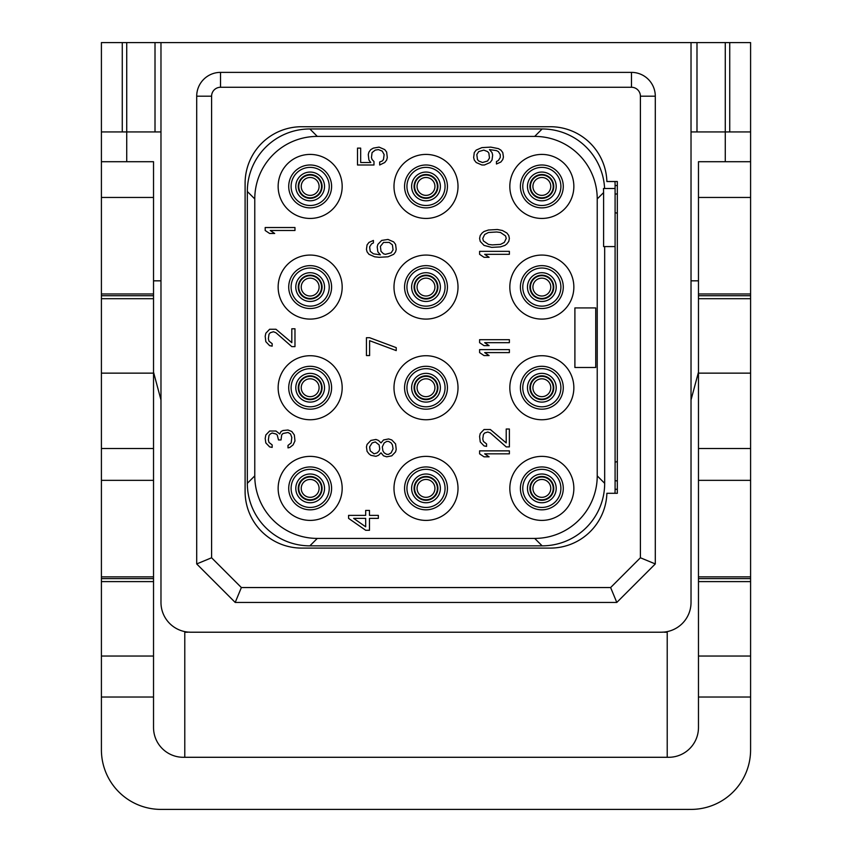 <?xml version="1.0" encoding="UTF-8"?>
<svg xmlns="http://www.w3.org/2000/svg" width="852" height="852" viewBox="0 0 852 852"><rect width="100%" height="100%" fill="white"/><g stroke="black" fill="none" stroke-linecap="round" stroke-linejoin="round"><path stroke-width="1.28" d="M606.88 181.519L617.327 181.519L617.327 493.297L606.88 493.297A56.583 56.583 0 0 1 550.328 548.092L301.672 548.092A56.583 56.583 0 0 1 245.099 491.508L245.099 183.308A56.583 56.583 0 0 1 301.672 126.724L550.328 126.724A56.583 56.583 0 0 1 606.88 181.519M220.53 87.266L631.47 87.266A8.935 8.935 0 0 1 640.406 96.201L640.406 557.772L610.628 587.55L241.372 587.55L211.594 557.772L211.594 96.201A8.935 8.935 0 0 1 220.53 87.266L220.53 72.377L631.47 72.377A23.824 23.824 0 0 1 655.294 96.201L655.294 563.939L616.795 602.439L235.205 602.439L196.705 563.939L196.705 96.201A23.824 23.824 0 0 1 220.53 72.377M160.975 602.439A29.777 29.777 0 0 0 190.752 632.216L661.248 632.216A29.777 29.777 0 0 0 691.025 602.439L691.025 42.6L160.975 42.6L160.975 602.439M184.788 631.62L184.788 757.29M101.409 576.868L153.53 576.868L153.53 727.512A29.777 29.777 0 0 0 183.308 757.29L668.692 757.29A29.777 29.777 0 0 0 698.47 727.512L698.47 697.021L750.591 697.021L750.591 749.845A59.555 59.555 0 0 1 691.025 809.4L160.975 809.4A59.555 59.555 0 0 1 101.409 749.845L101.409 293.972L153.53 293.972L153.53 161.71L126.724 161.71L126.724 131.932L160.975 131.932M126.724 131.932L101.409 131.932L101.409 42.6L126.724 42.6L126.724 131.932M153.53 576.868L153.53 293.972M160.975 42.6L126.724 42.6M190.752 632.216L187.77 632.067M184.788 632.216L187.77 632.216M661.248 632.216L664.23 632.067M667.212 632.216L664.23 632.216M691.025 131.932L750.591 131.932L750.591 42.6L691.025 42.6M667.212 631.62L667.212 757.29M126.724 161.71L101.409 161.71L101.409 131.932M101.409 161.71L101.409 197.451L153.53 197.451M101.409 293.972L101.409 197.451M101.409 578.614L153.53 578.614M101.409 480.347L153.53 480.347M101.409 448.514L153.53 448.514M153.53 373.144L101.409 373.144M153.53 298.701L101.409 298.701M101.409 295.719L153.53 295.719M153.53 581.596L101.409 581.596M153.53 656.04L101.409 656.04M153.53 697.021L101.409 697.021M750.591 131.932L750.591 161.71L698.47 161.71L698.47 197.451L750.591 197.451L750.591 298.701L698.47 298.701L698.47 197.451M698.47 697.021L698.47 298.701M725.276 161.71L725.276 42.6M698.47 576.868L750.591 576.868L750.591 581.596L698.47 581.596M750.591 576.868L750.591 298.701M750.591 161.71L750.591 197.451M750.591 697.021L750.591 581.596M698.47 578.614L750.591 578.614M698.47 480.347L750.591 480.347M698.47 448.514L750.591 448.514M750.591 373.144L698.47 373.144M698.47 295.719L750.591 295.719M750.591 656.04L698.47 656.04M698.47 372.164L691.025 399.939M691.025 280.83L698.47 280.83M153.53 280.83L160.975 280.83M160.975 399.939L153.53 372.164M729.738 131.932L729.738 42.6M122.262 131.932L122.262 42.6M614.963 181.519A62.537 62.537 0 0 1 615.091 185.534L615.091 489.282A62.537 62.537 0 0 1 614.963 493.297M604.601 188.516A62.537 62.537 0 0 0 542.138 128.961L309.862 128.961A62.537 62.537 0 0 0 247.325 191.476L247.325 483.329A62.537 62.537 0 0 0 309.851 545.855L542.138 545.855A62.537 62.537 0 0 0 604.675 483.34L604.675 246.579M615.091 246.579L603.61 246.579L603.61 192.563L597.231 198.942A62.537 62.537 0 0 0 534.694 136.405L317.306 136.405A62.537 62.537 0 0 0 254.769 198.942L254.769 475.874A62.537 62.537 0 0 0 317.306 538.411L534.694 538.411A62.537 62.537 0 0 0 597.231 475.874L597.231 198.942M604.675 483.329L597.231 475.874M617.327 185.534L615.091 185.534L615.091 188.516L603.472 188.516L603.61 192.563M542.138 128.961L534.694 136.405M541.84 154.414A32.014 32.014 0 0 0 509.826 186.428A32.014 32.014 0 0 0 541.84 218.442A32.014 32.014 0 0 0 573.854 186.428A32.014 32.014 0 0 0 541.84 154.414M541.84 255.067A32.014 32.014 0 0 0 509.826 287.081A32.014 32.014 0 0 0 541.84 319.095A32.014 32.014 0 0 0 573.854 287.081A32.014 32.014 0 0 0 541.84 255.067M541.84 355.721A32.014 32.014 0 0 0 509.826 387.735A32.014 32.014 0 0 0 541.84 419.748A32.014 32.014 0 0 0 573.854 387.735A32.014 32.014 0 0 0 541.84 355.721M541.84 456.374A32.014 32.014 0 0 0 509.826 488.388A32.014 32.014 0 0 0 541.84 520.402A32.014 32.014 0 0 0 573.854 488.388A32.014 32.014 0 0 0 541.84 456.374M426 154.414A32.014 32.014 0 0 0 393.986 186.428A32.014 32.014 0 0 0 426 218.442A32.014 32.014 0 0 0 458.014 186.428A32.014 32.014 0 0 0 426 154.414M426 255.067A32.014 32.014 0 0 0 393.986 287.081A32.014 32.014 0 0 0 426 319.095A32.014 32.014 0 0 0 458.014 287.081A32.014 32.014 0 0 0 426 255.067M426 355.721A32.014 32.014 0 0 0 393.986 387.735A32.014 32.014 0 0 0 426 419.748A32.014 32.014 0 0 0 458.014 387.735A32.014 32.014 0 0 0 426 355.721M426 456.374A32.014 32.014 0 0 0 393.986 488.388A32.014 32.014 0 0 0 426 520.402A32.014 32.014 0 0 0 458.014 488.388A32.014 32.014 0 0 0 426 456.374M310.16 154.414A32.014 32.014 0 0 0 278.146 186.428A32.014 32.014 0 0 0 310.16 218.442A32.014 32.014 0 0 0 342.174 186.428A32.014 32.014 0 0 0 310.16 154.414M310.16 255.067A32.014 32.014 0 0 0 278.146 287.081A32.014 32.014 0 0 0 310.16 319.095A32.014 32.014 0 0 0 342.174 287.081A32.014 32.014 0 0 0 310.16 255.067M310.16 355.721A32.014 32.014 0 0 0 278.146 387.735A32.014 32.014 0 0 0 310.16 419.748A32.014 32.014 0 0 0 342.174 387.735A32.014 32.014 0 0 0 310.16 355.721M310.16 456.374A32.014 32.014 0 0 0 278.146 488.388A32.014 32.014 0 0 0 310.16 520.402A32.014 32.014 0 0 0 342.174 488.388A32.014 32.014 0 0 0 310.16 456.374M309.862 128.961L317.306 136.405M247.325 191.487L254.769 198.942M247.325 483.329L254.769 475.874M309.862 545.855L317.306 538.411M542.138 545.855L534.694 538.411M541.84 164.99A21.438 21.438 0 0 0 520.402 186.428A21.438 21.438 0 0 0 541.84 207.867A21.438 21.438 0 0 0 563.278 186.428A21.438 21.438 0 0 0 541.84 164.99M541.84 167.375A19.063 19.063 0 0 1 560.893 186.428A19.063 19.063 0 0 1 541.84 205.492A19.063 19.063 0 0 1 522.777 186.428A19.063 19.063 0 0 1 541.84 167.375M541.84 198.346A11.907 11.907 0 0 1 529.923 186.428A11.907 11.907 0 0 1 541.84 174.522A11.907 11.907 0 0 1 553.747 186.428A11.907 11.907 0 0 1 541.84 198.346M541.84 195.364A8.935 8.935 0 0 1 532.905 186.428A8.935 8.935 0 0 1 541.84 177.493A8.935 8.935 0 0 1 550.775 186.428A8.935 8.935 0 0 1 541.84 195.364M615.091 194.139L617.327 193.862M617.327 213.192L615.091 212.67M615.091 480.677L617.327 480.954M617.327 461.624L615.091 462.146M310.16 195.364A8.935 8.935 0 0 0 319.095 186.428A8.935 8.935 0 0 0 310.16 177.493A8.935 8.935 0 0 0 301.225 186.428A8.935 8.935 0 0 0 310.16 195.364A8.935 8.935 0 0 1 301.225 186.428A8.935 8.935 0 0 1 310.16 177.493A8.935 8.935 0 0 1 319.095 186.428A8.935 8.935 0 0 1 310.16 195.364M310.16 198.346A11.907 11.907 0 0 0 322.077 186.428A11.907 11.907 0 0 0 310.16 174.522A11.907 11.907 0 0 0 298.253 186.428A11.907 11.907 0 0 0 310.16 198.346A11.907 11.907 0 0 1 298.253 186.428A11.907 11.907 0 0 1 310.16 174.522A11.907 11.907 0 0 1 322.077 186.428A11.907 11.907 0 0 1 310.16 198.346M310.16 167.375A19.063 19.063 0 0 0 291.107 186.428A19.063 19.063 0 0 0 310.16 205.492A19.063 19.063 0 0 0 329.223 186.428A19.063 19.063 0 0 0 310.16 167.375M310.16 164.99A21.438 21.438 0 0 0 288.721 186.428A21.438 21.438 0 0 0 310.16 207.867A21.438 21.438 0 0 0 331.598 186.428A21.438 21.438 0 0 0 310.16 164.99M310.16 296.017A8.935 8.935 0 0 0 319.095 287.081A8.935 8.935 0 0 0 310.16 278.146A8.935 8.935 0 0 0 301.225 287.081A8.935 8.935 0 0 0 310.16 296.017A8.935 8.935 0 0 1 301.225 287.081A8.935 8.935 0 0 1 310.16 278.146A8.935 8.935 0 0 1 319.095 287.081A8.935 8.935 0 0 1 310.16 296.017M310.16 298.999A11.907 11.907 0 0 0 322.077 287.081A11.907 11.907 0 0 0 310.16 275.175A11.907 11.907 0 0 0 298.253 287.081A11.907 11.907 0 0 0 310.16 298.999A11.907 11.907 0 0 1 298.253 287.081A11.907 11.907 0 0 1 310.16 275.175A11.907 11.907 0 0 1 322.077 287.081A11.907 11.907 0 0 1 310.16 298.999M310.16 268.029A19.063 19.063 0 0 0 291.107 287.081A19.063 19.063 0 0 0 310.16 306.145A19.063 19.063 0 0 0 329.223 287.081A19.063 19.063 0 0 0 310.16 268.029M310.16 265.643A21.438 21.438 0 0 0 288.721 287.081A21.438 21.438 0 0 0 310.16 308.52A21.438 21.438 0 0 0 331.598 287.081A21.438 21.438 0 0 0 310.16 265.643M310.16 396.67A8.935 8.935 0 0 0 319.095 387.735A8.935 8.935 0 0 0 310.16 378.799A8.935 8.935 0 0 0 301.225 387.735A8.935 8.935 0 0 0 310.16 396.67A8.935 8.935 0 0 1 301.225 387.735A8.935 8.935 0 0 1 310.16 378.799A8.935 8.935 0 0 1 319.095 387.735A8.935 8.935 0 0 1 310.16 396.67M310.16 399.641A11.907 11.907 0 0 0 322.077 387.735A11.907 11.907 0 0 0 310.16 375.828A11.907 11.907 0 0 0 298.253 387.735A11.907 11.907 0 0 0 310.16 399.641A11.907 11.907 0 0 1 298.253 387.735A11.907 11.907 0 0 1 310.16 375.828A11.907 11.907 0 0 1 322.077 387.735A11.907 11.907 0 0 1 310.16 399.641M310.16 368.671A19.063 19.063 0 0 0 291.107 387.735A19.063 19.063 0 0 0 310.16 406.798A19.063 19.063 0 0 0 329.223 387.735A19.063 19.063 0 0 0 310.16 368.671M310.16 366.296A21.438 21.438 0 0 0 288.721 387.735A21.438 21.438 0 0 0 310.16 409.173A21.438 21.438 0 0 0 331.598 387.735A21.438 21.438 0 0 0 310.16 366.296M310.16 497.323A8.935 8.935 0 0 0 319.095 488.388A8.935 8.935 0 0 0 310.16 479.452A8.935 8.935 0 0 0 301.225 488.388A8.935 8.935 0 0 0 310.16 497.323A8.935 8.935 0 0 1 301.225 488.388A8.935 8.935 0 0 1 310.16 479.452A8.935 8.935 0 0 1 319.095 488.388A8.935 8.935 0 0 1 310.16 497.323M310.16 500.294A11.907 11.907 0 0 0 322.077 488.388A11.907 11.907 0 0 0 310.16 476.47A11.907 11.907 0 0 0 298.253 488.388A11.907 11.907 0 0 0 310.16 500.294A11.907 11.907 0 0 1 298.253 488.388A11.907 11.907 0 0 1 310.16 476.47A11.907 11.907 0 0 1 322.077 488.388A11.907 11.907 0 0 1 310.16 500.294M310.16 469.324A19.063 19.063 0 0 0 291.107 488.388A19.063 19.063 0 0 0 310.16 507.441A19.063 19.063 0 0 0 329.223 488.388A19.063 19.063 0 0 0 310.16 469.324M310.16 466.949A21.438 21.438 0 0 0 288.721 488.388A21.438 21.438 0 0 0 310.16 509.826A21.438 21.438 0 0 0 331.598 488.388A21.438 21.438 0 0 0 310.16 466.949M426 195.364A8.935 8.935 0 0 0 434.935 186.428A8.935 8.935 0 0 0 426 177.493A8.935 8.935 0 0 0 417.065 186.428A8.935 8.935 0 0 0 426 195.364A8.935 8.935 0 0 1 417.065 186.428A8.935 8.935 0 0 1 426 177.493A8.935 8.935 0 0 1 434.935 186.428A8.935 8.935 0 0 1 426 195.364M426 198.346A11.907 11.907 0 0 0 437.907 186.428A11.907 11.907 0 0 0 426 174.522A11.907 11.907 0 0 0 414.093 186.428A11.907 11.907 0 0 0 426 198.346A11.907 11.907 0 0 1 414.093 186.428A11.907 11.907 0 0 1 426 174.522A11.907 11.907 0 0 1 437.907 186.428A11.907 11.907 0 0 1 426 198.346M426 167.375A19.063 19.063 0 0 0 406.937 186.428A19.063 19.063 0 0 0 426 205.492A19.063 19.063 0 0 0 445.063 186.428A19.063 19.063 0 0 0 426 167.375M426 164.99A21.438 21.438 0 0 0 404.562 186.428A21.438 21.438 0 0 0 426 207.867A21.438 21.438 0 0 0 447.438 186.428A21.438 21.438 0 0 0 426 164.99M426 296.017A8.935 8.935 0 0 0 434.935 287.081A8.935 8.935 0 0 0 426 278.146A8.935 8.935 0 0 0 417.065 287.081A8.935 8.935 0 0 0 426 296.017A8.935 8.935 0 0 1 417.065 287.081A8.935 8.935 0 0 1 426 278.146A8.935 8.935 0 0 1 434.935 287.081A8.935 8.935 0 0 1 426 296.017M426 298.999A11.907 11.907 0 0 0 437.907 287.081A11.907 11.907 0 0 0 426 275.175A11.907 11.907 0 0 0 414.093 287.081A11.907 11.907 0 0 0 426 298.999A11.907 11.907 0 0 1 414.093 287.081A11.907 11.907 0 0 1 426 275.175A11.907 11.907 0 0 1 437.907 287.081A11.907 11.907 0 0 1 426 298.999M426 268.029A19.063 19.063 0 0 0 406.937 287.081A19.063 19.063 0 0 0 426 306.145A19.063 19.063 0 0 0 445.063 287.081A19.063 19.063 0 0 0 426 268.029M426 265.643A21.438 21.438 0 0 0 404.562 287.081A21.438 21.438 0 0 0 426 308.52A21.438 21.438 0 0 0 447.438 287.081A21.438 21.438 0 0 0 426 265.643M426 396.67A8.935 8.935 0 0 0 434.935 387.735A8.935 8.935 0 0 0 426 378.799A8.935 8.935 0 0 0 417.065 387.735A8.935 8.935 0 0 0 426 396.67A8.935 8.935 0 0 1 417.065 387.735A8.935 8.935 0 0 1 426 378.799A8.935 8.935 0 0 1 434.935 387.735A8.935 8.935 0 0 1 426 396.67M426 399.641A11.907 11.907 0 0 0 437.907 387.735A11.907 11.907 0 0 0 426 375.828A11.907 11.907 0 0 0 414.093 387.735A11.907 11.907 0 0 0 426 399.641A11.907 11.907 0 0 1 414.093 387.735A11.907 11.907 0 0 1 426 375.828A11.907 11.907 0 0 1 437.907 387.735A11.907 11.907 0 0 1 426 399.641M426 368.671A19.063 19.063 0 0 0 406.937 387.735A19.063 19.063 0 0 0 426 406.798A19.063 19.063 0 0 0 445.063 387.735A19.063 19.063 0 0 0 426 368.671M426 366.296A21.438 21.438 0 0 0 404.562 387.735A21.438 21.438 0 0 0 426 409.173A21.438 21.438 0 0 0 447.438 387.735A21.438 21.438 0 0 0 426 366.296M541.84 497.323A8.935 8.935 0 0 0 550.775 488.388A8.935 8.935 0 0 0 541.84 479.452A8.935 8.935 0 0 0 532.905 488.388A8.935 8.935 0 0 0 541.84 497.323A8.935 8.935 0 0 1 532.905 488.388A8.935 8.935 0 0 1 541.84 479.452A8.935 8.935 0 0 1 550.775 488.388A8.935 8.935 0 0 1 541.84 497.323M541.84 500.294A11.907 11.907 0 0 0 553.747 488.388A11.907 11.907 0 0 0 541.84 476.47A11.907 11.907 0 0 0 529.923 488.388A11.907 11.907 0 0 0 541.84 500.294A11.907 11.907 0 0 1 529.923 488.388A11.907 11.907 0 0 1 541.84 476.47A11.907 11.907 0 0 1 553.747 488.388A11.907 11.907 0 0 1 541.84 500.294M541.84 469.324A19.063 19.063 0 0 0 522.777 488.388A19.063 19.063 0 0 0 541.84 507.441A19.063 19.063 0 0 0 560.893 488.388A19.063 19.063 0 0 0 541.84 469.324M541.84 466.949A21.438 21.438 0 0 0 520.402 488.388A21.438 21.438 0 0 0 541.84 509.826A21.438 21.438 0 0 0 563.278 488.388A21.438 21.438 0 0 0 541.84 466.949M541.84 296.017A8.935 8.935 0 0 0 550.775 287.081A8.935 8.935 0 0 0 541.84 278.146A8.935 8.935 0 0 0 532.905 287.081A8.935 8.935 0 0 0 541.84 296.017A8.935 8.935 0 0 1 532.905 287.081A8.935 8.935 0 0 1 541.84 278.146A8.935 8.935 0 0 1 550.775 287.081A8.935 8.935 0 0 1 541.84 296.017M541.84 298.999A11.907 11.907 0 0 0 553.747 287.081A11.907 11.907 0 0 0 541.84 275.175A11.907 11.907 0 0 0 529.923 287.081A11.907 11.907 0 0 0 541.84 298.999A11.907 11.907 0 0 1 529.923 287.081A11.907 11.907 0 0 1 541.84 275.175A11.907 11.907 0 0 1 553.747 287.081A11.907 11.907 0 0 1 541.84 298.999M541.84 268.029A19.063 19.063 0 0 0 522.777 287.081A19.063 19.063 0 0 0 541.84 306.145A19.063 19.063 0 0 0 560.893 287.081A19.063 19.063 0 0 0 541.84 268.029M541.84 265.643A21.438 21.438 0 0 0 520.402 287.081A21.438 21.438 0 0 0 541.84 308.52A21.438 21.438 0 0 0 563.278 287.081A21.438 21.438 0 0 0 541.84 265.643M541.84 396.67A8.935 8.935 0 0 0 550.775 387.735A8.935 8.935 0 0 0 541.84 378.799A8.935 8.935 0 0 0 532.905 387.735A8.935 8.935 0 0 0 541.84 396.67A8.935 8.935 0 0 1 532.905 387.735A8.935 8.935 0 0 1 541.84 378.799A8.935 8.935 0 0 1 550.775 387.735A8.935 8.935 0 0 1 541.84 396.67M541.84 399.641A11.907 11.907 0 0 0 553.747 387.735A11.907 11.907 0 0 0 541.84 375.828A11.907 11.907 0 0 0 529.923 387.735A11.907 11.907 0 0 0 541.84 399.641A11.907 11.907 0 0 1 529.923 387.735A11.907 11.907 0 0 1 541.84 375.828A11.907 11.907 0 0 1 553.747 387.735A11.907 11.907 0 0 1 541.84 399.641M541.84 368.671A19.063 19.063 0 0 0 522.777 387.735A19.063 19.063 0 0 0 541.84 406.798A19.063 19.063 0 0 0 560.893 387.735A19.063 19.063 0 0 0 541.84 368.671M541.84 366.296A21.438 21.438 0 0 0 520.402 387.735A21.438 21.438 0 0 0 541.84 409.173A21.438 21.438 0 0 0 563.278 387.735A21.438 21.438 0 0 0 541.84 366.296M426 497.323A8.935 8.935 0 0 0 434.935 488.388A8.935 8.935 0 0 0 426 479.452A8.935 8.935 0 0 0 417.065 488.388A8.935 8.935 0 0 0 426 497.323A8.935 8.935 0 0 1 417.065 488.388A8.935 8.935 0 0 1 426 479.452A8.935 8.935 0 0 1 434.935 488.388A8.935 8.935 0 0 1 426 497.323M426 500.294A11.907 11.907 0 0 0 437.907 488.388A11.907 11.907 0 0 0 426 476.47A11.907 11.907 0 0 0 414.093 488.388A11.907 11.907 0 0 0 426 500.294A11.907 11.907 0 0 1 414.093 488.388A11.907 11.907 0 0 1 426 476.47A11.907 11.907 0 0 1 437.907 488.388A11.907 11.907 0 0 1 426 500.294M426 469.324A19.063 19.063 0 0 0 406.937 488.388A19.063 19.063 0 0 0 426 507.441A19.063 19.063 0 0 0 445.063 488.388A19.063 19.063 0 0 0 426 469.324M426 466.949A21.438 21.438 0 0 0 404.562 488.388A21.438 21.438 0 0 0 426 509.826A21.438 21.438 0 0 0 447.438 488.388A21.438 21.438 0 0 0 426 466.949M574.898 367.489L595.74 367.489L595.74 307.923L574.898 307.923L574.898 367.489M294.973 227.527L265.196 227.527L265.196 230.498L269.626 233.48L274.695 233.48L270.265 230.498L294.973 230.498L294.973 227.527M291.81 346.636L294.973 346.636L294.973 328.776L291.81 328.776L291.81 342.674L275.963 329.266L269.626 329.266L265.824 333.238L265.196 336.22L265.824 341.673L269.626 345.646L272.161 346.146L272.161 343.665L268.998 341.183L268.359 338.702L268.998 334.229L270.265 332.738L273.428 331.748L275.963 332.738L291.81 346.636M291.81 431.506L288.008 430.015L282.939 430.516L281.032 431.506L279.765 433.987L275.963 431.016L269.626 431.016L265.824 434.978L265.196 438.46L265.824 442.923L269.626 446.895L272.161 447.396L272.161 444.914L268.998 442.433L268.359 439.952L268.998 435.478L270.265 433.987L272.161 432.997L275.963 433.987L277.23 434.978L278.498 439.952L281.032 439.952L281.671 434.978L282.939 433.498L288.008 432.497L290.543 433.987L291.81 437.47L291.171 442.923L288.008 445.404L288.008 447.886L289.904 447.396L293.077 444.914L294.973 440.942L294.345 434.978L291.81 431.506M373.985 161.518L372.079 159.526L371.451 157.545L372.079 152.583L375.253 150.101L378.416 149.601L382.218 151.092L384.124 154.563L383.485 159.526L382.218 161.017L379.683 162.008L379.683 164.99L384.753 162.508L386.659 160.027L387.287 157.545L386.659 152.082L384.753 149.601L379.055 147.119L373.346 148.12L370.812 149.601L368.916 152.082L368.277 154.563L368.916 160.027L370.812 162.508L360.673 162.508L360.673 148.12L357.51 148.12L357.51 164.99L373.985 164.99L373.985 161.518M381.653 240.434L377.851 244.396L377.212 246.878L377.851 251.841L380.386 254.823L373.41 253.832L370.247 251.351L369.608 246.878L371.515 243.906L373.41 242.916L373.41 240.434L368.98 242.415L367.074 244.897L366.445 249.359L367.074 251.841L368.98 254.322L374.678 256.803L379.119 257.304L387.979 256.803L393.688 254.322L395.584 251.841L396.223 249.359L395.584 244.396L393.688 241.915L387.979 239.433L381.653 240.434M383.549 242.415L389.247 242.415L392.421 244.897L393.049 249.86L391.153 252.842L385.455 254.322L383.549 253.832L381.014 251.351L380.386 246.388L383.549 242.415M369.608 337.712L366.445 337.712L366.445 355.572L369.608 355.572L369.608 340.683L396.223 350.609L396.223 347.637L369.608 337.712M381.014 452.849L383.549 455.831L386.723 456.821L391.782 455.831L395.584 451.858L396.223 449.377L395.584 443.913L391.782 439.952L388.618 438.95L383.549 439.952L381.014 442.923L378.48 440.441L375.945 439.451L370.876 440.441L367.074 444.414L366.445 446.895L367.074 451.358L368.98 453.839L370.876 455.33L375.945 456.321L378.48 455.33L381.014 452.849M393.049 448.876L391.153 452.849L388.618 454.34L386.723 454.34L384.188 452.849L382.921 450.868L382.282 446.895L384.188 442.923L386.723 441.432L388.618 441.432L391.153 442.923L392.421 444.914L393.049 448.876M369.608 446.895L372.143 442.923L375.317 441.932L379.119 444.914L379.747 448.876L379.119 450.868L377.212 452.849L374.049 453.839L370.247 450.868L369.608 446.895M348.575 518.367L365.678 530.274L369.48 530.274L369.48 518.367L378.352 518.367L378.352 515.385L369.48 515.385L369.48 510.423L365.678 510.423L365.678 515.385L348.575 515.385L348.575 518.367M365.678 526.802L353.644 518.367L365.678 518.367L365.678 526.802M496.45 163.999L500.891 162.008L502.786 159.526L503.425 157.045L502.786 152.583L500.891 150.101L498.356 148.61L490.752 147.119L481.881 147.62L476.183 150.101L474.276 152.583L473.648 157.545L474.276 160.027L476.183 162.508L481.881 164.99L484.415 164.99L490.124 162.508L492.019 160.027L492.658 155.064L492.019 152.583L489.485 149.601L496.45 150.602L498.356 151.592L500.252 154.563L500.252 157.545L498.356 160.527L496.45 161.518L496.45 163.999M483.787 150.101L487.589 151.592L488.856 153.083L489.485 158.046L487.589 161.017L482.52 162.508L478.717 161.017L477.45 159.526L476.811 154.563L478.717 151.592L483.787 150.101M509.379 251.351L479.601 251.351L479.601 254.322L484.032 257.304L489.101 257.304L484.671 254.322L509.379 254.322L509.379 251.351M491.636 247.378L500.507 246.878L504.948 245.397L506.844 243.906L508.75 241.425L509.379 238.443L508.75 235.471L506.844 232.99L502.414 230.498L497.344 229.507L488.473 230.008L484.032 231.499L482.136 232.99L480.24 235.471L479.601 238.443L480.24 241.425L484.032 245.397L491.636 247.378M492.275 244.897L488.473 244.396L483.403 240.924L482.764 238.443L484.671 234.47L488.473 232.489L496.705 231.989L500.507 232.489L505.577 235.961L506.216 238.443L504.309 242.415L500.507 244.396L492.275 244.897M509.379 349.618L479.601 349.618L479.601 352.6L484.032 355.572L489.101 355.572L484.671 352.6L509.379 352.6L509.379 349.618M509.379 339.692L479.601 339.692L479.601 342.674L484.032 345.646L489.101 345.646L484.671 342.674L509.379 342.674L509.379 339.692M509.379 450.868L479.601 450.868L479.601 453.839L484.032 456.821L489.101 456.821L484.671 453.839L509.379 453.839L509.379 450.868M506.216 446.895L509.379 446.895L509.379 429.025L506.216 429.025L506.216 442.923L490.369 429.525L484.032 429.525L480.24 433.498L479.601 436.469L480.24 441.932L484.032 445.905L486.567 446.395L486.567 443.913L483.403 441.432L482.764 438.95L483.403 434.488L484.671 432.997L487.834 432.007L490.369 432.997L506.216 446.895M655.294 563.939L640.406 557.772M616.795 602.439L610.628 587.55M235.205 602.439L241.372 587.55M196.705 563.939L211.594 557.772M631.47 72.377L631.47 87.266M155.011 131.932L155.011 42.6M696.989 131.932L696.989 42.6M698.47 293.972L750.591 293.972M541.84 200.806A14.377 14.377 0 0 0 556.207 186.428A14.377 14.377 0 0 0 541.84 172.061A14.377 14.377 0 0 0 527.463 186.428A14.377 14.377 0 0 0 541.84 200.806M541.84 197.824A11.395 11.395 0 0 0 553.236 186.428A11.395 11.395 0 0 0 541.84 175.033A11.395 11.395 0 0 0 530.445 186.428A11.395 11.395 0 0 0 541.84 197.824M615.091 489.282L617.327 489.282M310.16 197.824A11.395 11.395 0 0 0 321.555 186.428A11.395 11.395 0 0 0 310.16 175.033A11.395 11.395 0 0 0 298.764 186.428A11.395 11.395 0 0 0 310.16 197.824M310.16 200.806A14.377 14.377 0 0 0 324.537 186.428A14.377 14.377 0 0 0 310.16 172.061A14.377 14.377 0 0 0 295.793 186.428A14.377 14.377 0 0 0 310.16 200.806M310.16 298.477A11.395 11.395 0 0 0 321.555 287.081A11.395 11.395 0 0 0 310.16 275.686A11.395 11.395 0 0 0 298.764 287.081A11.395 11.395 0 0 0 310.16 298.477M310.16 301.459A14.377 14.377 0 0 0 324.537 287.081A14.377 14.377 0 0 0 310.16 272.715A14.377 14.377 0 0 0 295.793 287.081A14.377 14.377 0 0 0 310.16 301.459M310.16 399.13A11.395 11.395 0 0 0 321.555 387.735A11.395 11.395 0 0 0 310.16 376.339A11.395 11.395 0 0 0 298.764 387.735A11.395 11.395 0 0 0 310.16 399.13M310.16 402.101A14.377 14.377 0 0 0 324.537 387.735A14.377 14.377 0 0 0 310.16 373.357A14.377 14.377 0 0 0 295.793 387.735A14.377 14.377 0 0 0 310.16 402.101M310.16 499.783A11.395 11.395 0 0 0 321.555 488.388A11.395 11.395 0 0 0 310.16 476.992A11.395 11.395 0 0 0 298.764 488.388A11.395 11.395 0 0 0 310.16 499.783M310.16 502.755A14.377 14.377 0 0 0 324.537 488.388A14.377 14.377 0 0 0 310.16 474.01A14.377 14.377 0 0 0 295.793 488.388A14.377 14.377 0 0 0 310.16 502.755M426 197.824A11.395 11.395 0 0 0 437.395 186.428A11.395 11.395 0 0 0 426 175.033A11.395 11.395 0 0 0 414.604 186.428A11.395 11.395 0 0 0 426 197.824M426 200.806A14.377 14.377 0 0 0 440.377 186.428A14.377 14.377 0 0 0 426 172.061A14.377 14.377 0 0 0 411.623 186.428A14.377 14.377 0 0 0 426 200.806M426 298.477A11.395 11.395 0 0 0 437.395 287.081A11.395 11.395 0 0 0 426 275.686A11.395 11.395 0 0 0 414.604 287.081A11.395 11.395 0 0 0 426 298.477M426 301.459A14.377 14.377 0 0 0 440.377 287.081A14.377 14.377 0 0 0 426 272.715A14.377 14.377 0 0 0 411.623 287.081A14.377 14.377 0 0 0 426 301.459M426 399.13A11.395 11.395 0 0 0 437.395 387.735A11.395 11.395 0 0 0 426 376.339A11.395 11.395 0 0 0 414.604 387.735A11.395 11.395 0 0 0 426 399.13M426 402.101A14.377 14.377 0 0 0 440.377 387.735A14.377 14.377 0 0 0 426 373.357A14.377 14.377 0 0 0 411.623 387.735A14.377 14.377 0 0 0 426 402.101M541.84 499.783A11.395 11.395 0 0 0 553.236 488.388A11.395 11.395 0 0 0 541.84 476.992A11.395 11.395 0 0 0 530.445 488.388A11.395 11.395 0 0 0 541.84 499.783M541.84 502.755A14.377 14.377 0 0 0 556.207 488.388A14.377 14.377 0 0 0 541.84 474.01A14.377 14.377 0 0 0 527.463 488.388A14.377 14.377 0 0 0 541.84 502.755M541.84 298.477A11.395 11.395 0 0 0 553.236 287.081A11.395 11.395 0 0 0 541.84 275.686A11.395 11.395 0 0 0 530.445 287.081A11.395 11.395 0 0 0 541.84 298.477M541.84 301.459A14.377 14.377 0 0 0 556.207 287.081A14.377 14.377 0 0 0 541.84 272.715A14.377 14.377 0 0 0 527.463 287.081A14.377 14.377 0 0 0 541.84 301.459M541.84 399.13A11.395 11.395 0 0 0 553.236 387.735A11.395 11.395 0 0 0 541.84 376.339A11.395 11.395 0 0 0 530.445 387.735A11.395 11.395 0 0 0 541.84 399.13M541.84 402.101A14.377 14.377 0 0 0 556.207 387.735A14.377 14.377 0 0 0 541.84 373.357A14.377 14.377 0 0 0 527.463 387.735A14.377 14.377 0 0 0 541.84 402.101M426 499.783A11.395 11.395 0 0 0 437.395 488.388A11.395 11.395 0 0 0 426 476.992A11.395 11.395 0 0 0 414.604 488.388A11.395 11.395 0 0 0 426 499.783M426 502.755A14.377 14.377 0 0 0 440.377 488.388A14.377 14.377 0 0 0 426 474.01A14.377 14.377 0 0 0 411.623 488.388A14.377 14.377 0 0 0 426 502.755M640.406 96.201L655.294 96.201M211.594 96.201L196.705 96.201"/></g></svg>
